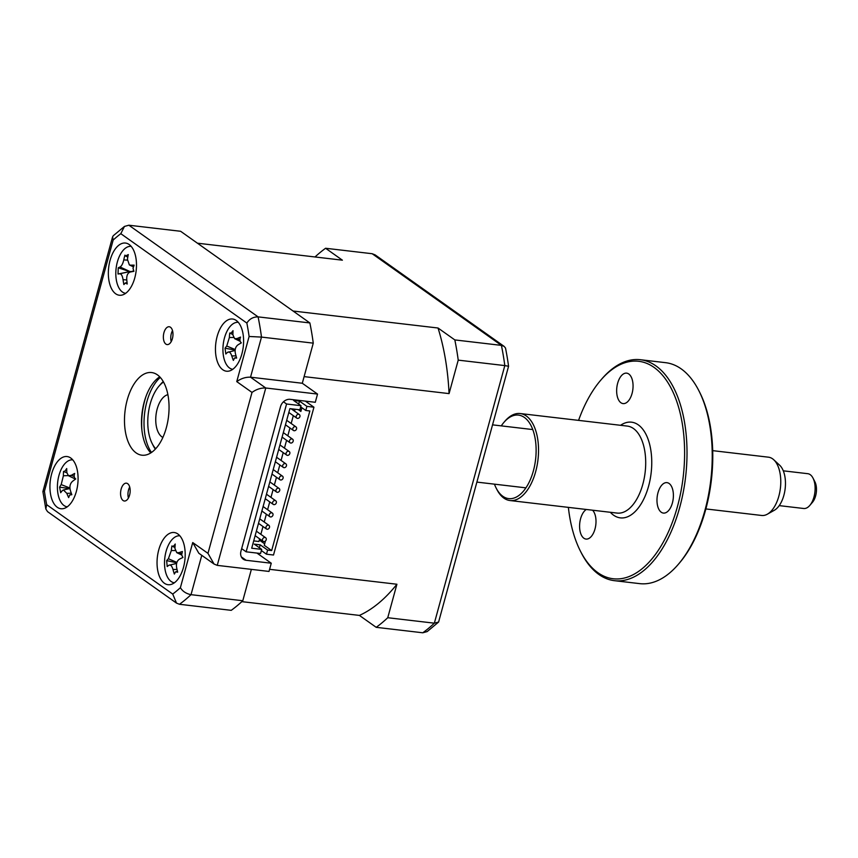 <?xml version="1.0" encoding="UTF-8"?>
<svg xmlns="http://www.w3.org/2000/svg" width="858" height="858" viewBox="0 0 858 858"><rect width="100%" height="100%" fill="white"/><g stroke="black" fill="none" stroke-linecap="round" stroke-linejoin="round"><path stroke-width="1.29" d="M145.753 397.082A48.177 25.365 -83.3 0 0 141.892 429.987M170.463 327.241A8.977 4.73 -83.3 0 0 169.208 326.748A8.977 4.73 -83.3 0 0 163.663 333.869A8.977 4.73 -83.3 0 0 165.862 344.079A8.977 4.73 -83.3 0 0 167.117 344.584A8.977 4.73 -83.3 0 0 172.673 337.451A8.977 4.73 -83.3 0 0 170.463 327.241M172.512 330.598A8.977 4.73 -83.3 0 0 171.214 341.591M127.67 483.676A8.977 4.73 -83.3 0 0 126.416 483.172A8.977 4.73 -83.3 0 0 120.871 490.304A8.977 4.73 -83.3 0 0 123.069 500.514A8.977 4.73 -83.3 0 0 124.324 501.008A8.977 4.73 -83.3 0 0 129.869 493.886A8.977 4.73 -83.3 0 0 127.67 483.676M129.708 487.033A8.977 4.73 -83.3 0 0 128.421 498.015M236.272 320.474A26.276 13.835 -83.3 0 0 232.582 319.015A26.276 13.835 -83.3 0 0 216.345 339.875A26.276 13.835 -83.3 0 0 222.79 369.744A26.276 13.835 -83.3 0 0 226.469 371.214A26.276 13.835 -83.3 0 0 242.707 350.354A26.276 13.835 -83.3 0 0 236.272 320.474M129.15 244.509A26.276 13.835 -83.3 0 0 125.472 243.05A26.276 13.835 -83.3 0 0 109.234 263.91A26.276 13.835 -83.3 0 0 115.68 293.779A26.276 13.835 -83.3 0 0 119.359 295.238A26.276 13.835 -83.3 0 0 135.596 274.388A26.276 13.835 -83.3 0 0 129.15 244.509M70.742 458.011A26.276 13.835 -83.3 0 0 67.063 456.542A26.276 13.835 -83.3 0 0 50.826 477.402A26.276 13.835 -83.3 0 0 57.271 507.282A26.276 13.835 -83.3 0 0 60.95 508.74A26.276 13.835 -83.3 0 0 77.188 487.88A26.276 13.835 -83.3 0 0 70.742 458.011M177.863 533.976A26.276 13.835 -83.3 0 0 174.174 532.518A26.276 13.835 -83.3 0 0 157.936 553.378A26.276 13.835 -83.3 0 0 164.382 583.247A26.276 13.835 -83.3 0 0 168.061 584.706A26.276 13.835 -83.3 0 0 184.298 563.856A26.276 13.835 -83.3 0 0 177.863 533.976M157.443 374.871A41.602 21.9 -83.3 0 0 151.609 372.554A41.602 21.9 -83.3 0 0 125.901 405.587A41.602 21.9 -83.3 0 0 136.1 452.885A41.602 21.9 -83.3 0 0 141.924 455.201A41.602 21.9 -83.3 0 0 167.632 422.168A41.602 21.9 -83.3 0 0 157.443 374.871M159.727 376.844A41.602 21.9 -83.3 0 0 142.02 413.32A41.602 21.9 -83.3 0 0 150.815 452.906M124.464 226.426L128.861 225.214L180.63 231.285L309.867 322.94A205.834 108.376 96.7 0 1 313.267 343.146L302.295 383.258L317.535 394.069L315.283 402.284L290.143 399.335A8.762 7.154 -54.7 0 0 280.502 406.681L240.959 551.201A8.762 7.154 -54.7 0 0 243.297 559.212A8.762 7.154 -54.7 0 0 246.117 560.285L271.257 563.223L269.015 571.439L217.246 565.368L214.06 564.049L207.968 553.367L252.005 392.428L236.754 381.617L249.11 336.475A197.072 103.764 -83.3 0 0 246.857 323.08L120.817 233.687A197.072 103.764 -83.3 0 0 113.159 240.058L112.58 236.883L113.288 235.703L124.464 226.426L120.817 233.687M241.559 557.292A8.762 7.154 125.3 0 0 241.988 557.357L246.117 560.285M113.159 240.058L44.423 491.28A197.072 103.764 -83.3 0 0 46.686 504.676L172.726 594.068A197.072 103.764 -83.3 0 0 180.384 587.698L192.728 542.556L198.82 553.238L214.06 564.049M180.384 587.698C182.625 591.366 186.175 593.682 191.023 594.669A205.834 108.376 96.7 0 1 179.472 604.279L176.512 603.11L47.555 511.647L45.828 508.998L46.686 504.676M172.726 594.068L176.512 603.11M44.423 491.28L42.9 491.591L45.828 508.998M309.867 322.94L258.086 316.87C253.207 316.859 249.463 318.94 246.857 323.08M313.267 343.146L261.497 337.087L249.11 336.475M449.066 393.608A183.934 96.847 -83.3 0 0 438.03 328.013L454.826 339.918A205.834 108.376 96.7 0 1 458.226 360.135L449.066 393.608L304.107 376.619L302.295 383.258L250.525 377.188C245.656 377.005 241.066 378.485 236.754 381.617M317.535 394.069L265.766 387.998C260.896 387.816 256.306 389.296 252.005 392.428M251.373 569.369L242.793 600.739L191.023 594.669L201.78 555.34M242.793 600.739A205.834 108.376 96.7 0 1 231.242 610.338L179.472 604.279M256.939 553.078L271.257 563.223M163.524 382.035A36.787 19.369 -83.3 0 0 158.923 386.218A36.787 19.369 -83.3 0 0 152.198 443.597A36.787 19.369 -83.3 0 0 155.706 448.734M162.881 437.441A21.9 11.529 96.7 0 1 162.323 437.14A21.9 11.529 96.7 0 1 156.092 414.393A21.9 11.529 96.7 0 1 167.889 394.68A21.9 11.529 -83.3 0 0 159.491 402.863A21.9 11.529 -83.3 0 0 162.881 437.441M155.33 449.142A39.414 20.753 96.7 0 1 153.325 445.806L152.198 443.597M158.923 386.218L160.532 384.33A39.414 20.753 96.7 0 1 163.245 381.553M63.535 471.45L65.015 471.085L66.71 468.543A59.835 33.097 59.9 0 0 66.849 472.597L68.49 475.74L71.311 475.343A59.835 34.084 4.7 0 1 74.678 473.434C73.745 475.997 74.11 477.842 75.751 478.946A59.835 16.72 155.5 0 0 72.49 481.359C70.131 483.526 69.401 486.475 70.292 490.186A59.835 33.097 59.9 0 0 71.825 494.701L69.691 494.991L68.651 497.608A59.835 50.472 -151.7 0 1 66.827 493.35L63.374 489.961L62.366 490.615A59.835 16.72 155.5 0 0 60.682 492.717L59.599 487.205A59.835 34.084 4.7 0 1 61.186 484.598L63.385 475.772A59.835 50.472 -151.7 0 1 63.535 471.45L66.881 472.876M69.809 488.567L59.599 487.205M72.748 459.856A23.649 12.452 -83.3 0 0 66.002 462.526A23.649 12.452 -83.3 0 0 57.422 488.223A23.649 12.452 -83.3 0 0 67.246 506.831M71.675 494.294L69.691 494.991M298.638 414.296A2.188 1.791 -54.7 0 1 297.511 418.404A2.188 1.791 -54.7 0 1 298.638 414.296M295.259 426.619A2.188 1.791 -54.7 0 1 294.144 430.727A2.188 1.791 -54.7 0 1 295.259 426.619M291.892 438.931A2.188 1.791 -54.7 0 1 290.776 443.039A2.188 1.791 -54.7 0 1 291.892 438.931M288.524 451.254A2.188 1.791 -54.7 0 1 287.398 455.362A2.188 1.791 -54.7 0 1 288.524 451.254M285.156 463.567A2.188 1.791 -54.7 0 1 284.03 467.674A2.188 1.791 -54.7 0 1 285.156 463.567M281.789 475.89A2.188 1.791 -54.7 0 1 280.663 479.997A2.188 1.791 -54.7 0 1 281.789 475.89M278.421 488.202A2.188 1.791 -54.7 0 1 277.295 492.31A2.188 1.791 -54.7 0 1 278.421 488.202M275.043 500.525A2.188 1.791 -54.7 0 1 273.927 504.633A2.188 1.791 -54.7 0 1 275.043 500.525M271.675 512.837A2.188 1.791 -54.7 0 1 270.549 516.945A2.188 1.791 -54.7 0 1 271.675 512.837M268.307 525.16A2.188 1.791 -54.7 0 1 267.181 529.257A2.188 1.791 -54.7 0 1 268.307 525.16M264.94 537.473A2.188 1.791 -54.7 0 1 263.814 541.58A2.188 1.791 -54.7 0 1 264.94 537.473M315.004 256.971A205.834 108.376 96.7 0 1 325.59 248.262L342.385 260.178L197.426 243.189L293.071 311.025L438.03 328.013M253.7 540.894L258.901 541.505L259.631 538.845M301.887 407.722L300.868 411.454L298.262 409.609M301.276 409.985L300.053 409.127M260.853 534.341L262.998 526.522M264.221 522.029L266.366 514.21M267.599 509.716L269.734 501.887M270.967 497.393L273.101 489.575M274.335 485.081L276.48 477.252M277.702 472.758L279.847 464.939M281.07 460.446L283.215 452.616M284.448 448.123L286.583 440.304M287.816 435.81L289.95 427.992M291.184 423.487L293.318 415.669M294.551 411.175L295.088 409.234M305.351 401.115L313.942 407.207L306.917 406.381L299.496 401.126L293.586 400.429L300.997 405.695L299.871 409.802L289.886 408.623L251.705 548.219L261.69 549.388L254.268 544.133L260.188 544.83L267.599 550.085L266.473 554.193L261.368 550.568M299.496 401.126L298.691 404.064M306.917 406.381L305.791 410.489L300.675 406.864M305.791 410.489L309.856 410.971L271.664 550.568L267.599 550.085M265.422 541.012L264.253 545.302L271.664 550.568M264.65 543.833L259.298 540.036M260.188 544.83L259.384 547.758M261.69 549.388L260.564 553.496L246.139 551.812L241.666 548.637M283.462 401.791L286.572 404L300.997 405.695M286.572 404L246.139 551.812M313.942 407.207L273.509 555.019L266.473 554.193M454.826 339.918L501.415 345.377L504.096 346.353L505.501 348.016A203.325 107.057 -83.3 0 1 508.569 366.269L438.599 622.05L434.352 623.176L504.815 365.594L508.569 366.269M458.226 360.135L504.815 365.594A205.834 108.376 -83.3 0 0 501.415 345.377L372.179 253.721L375.139 254.89L504.096 346.353M359.405 615.411A183.934 96.847 -83.3 0 0 396.911 584.244L387.752 617.717A205.834 108.376 96.7 0 1 376.201 627.327L359.405 615.411L241.827 601.64M387.752 617.717L434.352 623.176A205.834 108.376 -83.3 0 1 422.79 632.786L376.201 627.327M269.584 569.326L396.911 584.244M259.384 540.1L259.717 538.899M325.59 248.262L372.179 253.721M438.599 622.05L427.187 631.574L422.79 632.786M229.762 333.022L231.22 332.99L233.022 330.673A59.835 35.392 65.6 0 0 232.926 334.963L234.663 338.685L237.151 338.556A59.835 29.858 7.7 0 1 240.572 337.087C239.511 339.596 239.768 341.516 241.334 342.857A59.835 12.495 159.1 0 0 237.988 344.852C235.542 346.707 234.674 349.538 235.36 353.367A59.835 35.392 65.6 0 0 236.636 358.065L234.524 358.022L233.376 360.414A59.835 52.756 -145.3 0 1 231.789 355.931C230.577 352.499 229.172 351.297 227.563 352.338A59.835 12.495 159.1 0 0 225.826 354L225.064 348.23A59.835 29.858 7.7 0 1 226.737 346.042L229.365 337.526A59.835 52.756 -145.3 0 1 229.762 333.022L232.926 334.566M235.146 350.043L225.064 348.23M238.267 322.329A23.649 12.452 -83.3 0 0 232.722 324.024A23.649 12.452 -83.3 0 0 223.252 354.686A23.649 12.452 -83.3 0 0 232.765 369.305M235.103 350.472L227.563 352.338M236.454 357.454L234.524 358.022M125.279 282.99L123.884 284.577A59.835 57.014 -112.1 0 1 123.059 279.676C122.447 275.836 121.353 273.863 119.788 273.766A59.835 1.255 168.5 0 1 118.029 274.013L118.254 267.814A59.835 16.109 16.1 0 1 120.034 266.988C121.632 266.087 122.876 263.728 123.777 259.888A59.835 57.014 -112.1 0 1 124.936 255.137L125.59 255.995L128.292 254.569A59.835 39.65 85.4 0 0 127.424 259.277L129.354 264.918L130.706 265.186A59.835 16.109 16.1 0 1 134.138 265.133L133.011 268.307L133.912 271.332A59.835 1.255 168.5 0 1 130.459 271.965C127.896 272.747 126.641 275.118 126.716 279.065A59.835 39.65 85.4 0 0 127.231 284.009L125.214 283.001L127.059 282.604M131.156 246.353A23.649 12.452 -83.3 0 0 115.841 271.986A23.649 12.452 -83.3 0 0 125.654 293.329M130.459 271.965L133.827 271.225L130.459 271.965M133.44 270.538A10.328 5.438 96.7 0 1 132.368 271.439L129.783 271.589L118.254 267.814M129.783 271.589L118.029 274.013M171.911 545.935C172.726 546.836 173.831 546.203 175.225 544.015A59.835 36.84 70.2 0 0 174.935 548.444L176.748 552.638L178.957 552.659A59.835 26.534 9.9 0 1 182.4 551.533L181.649 554.858L182.915 557.464A59.835 9.17 161.6 0 0 179.515 559.126C177.027 560.724 176.051 563.47 176.587 567.352A59.835 36.84 70.2 0 0 177.67 572.157L175.59 571.857L174.356 574.066A59.835 54.215 -139.3 0 1 172.973 569.444C171.9 565.883 170.56 564.478 168.951 565.229A59.835 9.17 161.6 0 0 167.192 566.548L166.667 560.617A59.835 26.534 9.9 0 1 168.382 558.762L171.321 550.536A59.835 54.215 -139.3 0 1 171.911 545.935L174.099 547.157M179.858 535.821A23.649 12.452 -83.3 0 0 164.672 566.548A23.649 12.452 -83.3 0 0 174.356 582.796M177.477 571.374L175.59 571.857M176.609 563.449L168.951 565.229M176.769 562.794L166.667 560.617M773.734 459.749L779.632 465.197A24.281 12.784 96.7 0 1 781.316 502.091A24.281 12.784 96.7 0 1 774.356 510.253L767.363 514.189A29.344 15.444 -83.3 0 0 775.761 504.332A29.344 15.444 -83.3 0 0 773.734 459.749A29.344 15.444 -83.3 0 0 768.478 457.185L712.698 450.643M779.214 505.619L803.699 508.494A17.514 9.223 -83.3 0 0 809.813 505.416A17.514 9.223 -83.3 0 0 812.129 501.844A17.514 9.223 -83.3 0 0 813.009 478.099A17.514 9.223 -83.3 0 0 807.775 473.691L783.29 470.827M813.009 478.099L814.896 481.778A13.138 6.918 96.7 0 1 814.231 499.592A13.138 6.918 96.7 0 1 812.494 502.273L809.813 505.416M705.866 508.933L761.647 515.465A29.344 15.444 -83.3 0 0 767.363 514.189M669.111 483.483A15.326 8.065 -83.3 0 0 666.966 482.636A15.326 8.065 -83.3 0 0 657.496 494.798A15.326 8.065 -83.3 0 0 661.25 512.226A15.326 8.065 -83.3 0 0 663.406 513.084A15.326 8.065 -83.3 0 0 672.876 500.911A15.326 8.065 -83.3 0 0 669.111 483.483M698.83 390.626L699.581 392.106A109.481 57.647 96.7 0 1 679.579 562.859L678.506 564.114A111.24 58.569 -83.3 0 0 698.83 390.626A111.24 58.569 -83.3 0 0 681.177 368.865A111.24 58.569 -83.3 0 0 665.594 362.677L640.368 359.716A111.24 58.569 96.7 0 1 655.952 365.916A111.24 58.569 96.7 0 1 683.215 492.374A111.24 58.569 96.7 0 1 614.478 580.684A111.24 58.569 96.7 0 1 598.895 574.485A111.24 58.569 96.7 0 1 581.231 552.724L580.48 551.244A109.481 57.647 -83.3 0 0 597.865 572.672A109.481 57.647 -83.3 0 0 677.445 506.552A109.481 57.647 -83.3 0 0 654.021 367.385A109.481 57.647 -83.3 0 0 600.493 380.491A109.481 57.647 -83.3 0 0 578.571 420.377M614.478 580.684L639.703 583.633A111.24 58.569 -83.3 0 0 678.506 564.114M503.828 422.479L504.901 421.224A43.79 23.059 96.7 0 1 520.173 413.535A43.79 23.059 96.7 0 1 526.308 415.98A43.79 23.059 96.7 0 1 537.044 465.765A43.79 23.059 96.7 0 1 509.984 500.536A43.79 23.059 96.7 0 1 503.85 498.09A43.79 23.059 96.7 0 1 496.9 489.521L496.149 488.052A42.042 22.136 -83.3 0 0 502.82 496.278A42.042 22.136 -83.3 0 0 533.376 470.881A42.042 22.136 -83.3 0 0 524.388 417.449A42.042 22.136 -83.3 0 0 503.828 422.479A42.042 22.136 -83.3 0 0 501.276 425.868M628.785 374.002A15.326 8.065 -83.3 0 0 626.64 373.144A15.326 8.065 -83.3 0 0 617.17 385.317A15.326 8.065 -83.3 0 0 620.924 402.745A15.326 8.065 -83.3 0 0 623.069 403.592A15.326 8.065 -83.3 0 0 632.539 391.43A15.326 8.065 -83.3 0 0 628.785 374.002M586.293 509.47A15.326 8.065 -83.3 0 0 579.686 523.841A15.326 8.065 -83.3 0 0 583.858 538.213A15.326 8.065 -83.3 0 0 586.014 539.071A15.326 8.065 -83.3 0 0 595.291 527.809A15.326 8.065 -83.3 0 0 592.578 510.21M494.444 484.159A42.042 22.136 -83.3 0 0 496.149 488.052M568.371 507.368A109.481 57.647 -83.3 0 0 580.48 551.244M600.493 380.491L601.565 379.236A111.24 58.569 96.7 0 1 640.368 359.716M151.491 452.466A43.79 23.059 96.7 0 1 160.285 377.434M192.728 542.556L207.968 553.367M128.861 225.214L258.086 316.87A205.834 108.376 96.7 0 1 261.497 337.087L250.525 377.188L265.766 387.998L217.246 565.368M74.196 476.469L71.311 475.343M71.289 493.2L66.827 493.35M69.906 488.02L61.186 484.598M68.232 475.6L63.385 475.772M239.918 339.693L237.151 338.556M236.014 355.888L231.789 355.931M235.21 349.538L226.737 346.042M233.483 337.484L229.365 337.526M119.788 273.766L129.966 271.557L120.034 266.988M127.338 260.146L123.777 259.888M133.408 266.43L130.706 265.186M126.791 279.955L123.059 279.676M176.909 562.398L168.382 558.762M175.182 550.579L171.321 550.536M181.671 553.818L178.957 552.659M177.038 569.487L172.973 569.444M509.984 500.536L617.149 513.084A43.79 23.059 -83.3 0 0 644.208 478.324A43.79 23.059 -83.3 0 0 633.483 428.539A43.79 23.059 -83.3 0 0 627.348 426.094L520.173 413.535M620.548 425.3A48.177 25.365 96.7 0 1 638.298 424.86A48.177 25.365 96.7 0 1 648.605 486.1A48.177 25.365 96.7 0 1 613.588 515.186A48.177 25.365 96.7 0 1 610.349 512.29M42.9 491.57L112.58 236.883M68.49 475.74L75.515 479.107M63.374 489.961L69.948 488.534M291.173 408.783L299.335 414.564M286.69 420.302L295.967 426.887M283.322 432.625L292.599 439.199M279.955 444.937L289.232 451.522M276.587 457.26L285.864 463.835M273.219 469.573L282.486 476.158M269.852 481.896L279.118 488.47M266.473 494.208L275.75 500.793M263.106 506.531L272.383 513.105M259.738 518.843L269.015 525.418M256.37 531.166L265.648 537.741M255.137 535.66L263.106 541.312M258.505 523.337L266.473 529M261.872 511.025L269.852 516.677M265.251 498.712L273.219 504.365M268.618 486.389L276.587 492.042M271.986 474.077L279.955 479.729M275.354 461.754L283.322 467.406M278.721 449.442L286.701 455.094M282.1 437.119L290.068 442.771M285.467 424.807L293.436 430.459M288.835 412.484L296.804 418.136M234.663 338.685L240.186 341.334M125.579 256.006L127.799 257.068M129.354 264.918L133.28 266.806M176.737 552.638L181.671 554.997M532.764 429.568L492.546 424.849M525.933 487.848L476.876 482.099"/></g></svg>
